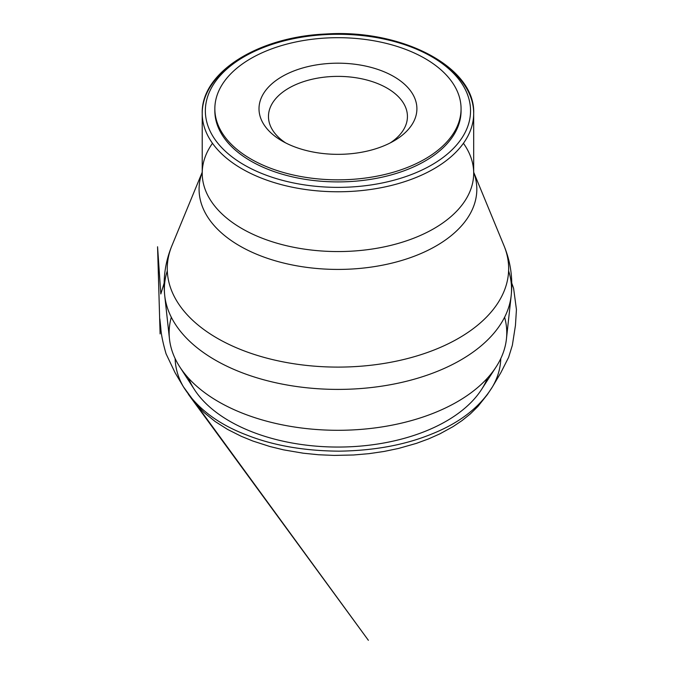 <?xml version="1.0" encoding="UTF-8"?>
<svg xmlns="http://www.w3.org/2000/svg" width="674" height="674" viewBox="0 0 674 674"><rect width="100%" height="100%" fill="white"/><g stroke="black" fill="none" stroke-linecap="round" stroke-linejoin="round"><path stroke-width="1.01" d="M214.854 109.795A123.115 71.073 0 0 0 214.846 110.822A123.115 71.073 0 0 0 250.905 161.086A123.115 71.073 0 0 0 385.065 176.495A123.115 71.073 0 0 0 461.067 110.822A123.115 71.073 0 0 0 461.05 109.795M487.386 378.181A153.242 88.471 180 0 1 481.539 389.488A153.242 88.471 180 0 1 337.952 447.056A153.242 88.471 180 0 1 194.365 389.488A153.242 88.471 180 0 1 188.526 378.181M504.599 317.243A168.812 97.46 180 0 1 506.435 338.98A168.812 97.46 180 0 1 496.131 366.883A168.812 97.46 180 0 1 337.952 430.298A168.812 97.46 180 0 1 179.773 366.883A168.812 97.46 180 0 1 169.477 338.98A168.812 97.46 180 0 1 171.314 317.243M425.008 159.022A123.115 71.073 0 0 0 461.067 108.767A123.115 71.073 0 0 0 337.952 37.685A123.115 71.073 0 0 0 214.846 108.767A123.115 71.073 0 0 0 250.905 159.022A123.115 71.073 0 0 0 425.008 159.022M393.776 140.992A78.951 45.579 180 0 1 282.128 140.992L282.128 140.992A78.951 45.579 180 0 1 282.128 76.533A78.951 45.579 180 0 1 393.776 76.533A78.951 45.579 180 0 1 393.784 140.992A78.951 45.579 180 0 1 393.776 140.992M390.221 142.93A69.481 40.111 0 0 0 407.433 116.492A69.481 40.111 0 0 0 337.952 76.381A69.481 40.111 0 0 0 268.471 116.492A69.481 40.111 0 0 0 285.692 142.93M244.207 164.953A132.584 76.541 0 0 0 466.02 130.638A132.584 76.541 0 0 0 303.637 36.885A132.584 76.541 0 0 0 244.207 164.953M432.809 57.341A135.735 78.369 180 0 1 433.938 57.989A135.735 78.369 180 0 1 473.687 113.4A135.735 78.369 180 0 1 389.901 185.805A135.735 78.369 180 0 1 241.974 168.82A135.735 78.369 180 0 1 202.217 113.4A135.735 78.369 180 0 1 243.103 57.341M463.426 143.301A135.735 78.369 180 0 1 473.687 173.201A135.735 78.369 180 0 1 337.952 251.562A135.735 78.369 180 0 1 202.217 173.201A135.735 78.369 180 0 1 212.487 143.301M508.6 270.838A173.58 100.215 180 0 1 511.195 295.507A173.58 100.215 180 0 1 337.952 389.404A173.58 100.215 180 0 1 164.717 295.507A173.58 100.215 180 0 1 167.304 270.838M473.687 172.224L504.009 245.724A170.699 98.547 180 0 1 337.952 367.103A170.699 98.547 180 0 1 171.904 245.724C165.324 261.689 162.931 278.286 164.717 295.507L169.477 338.98M473.687 172.3A138.878 80.181 180 0 1 337.952 269.423A138.878 80.181 180 0 1 202.217 172.3M175.122 358.56C175.425 368.307 178.18 377.71 183.395 386.758C196.698 408.006 217.871 424.123 246.928 435.109C273.358 445.548 304.1 450.898 339.165 451.167C374.255 450.628 405.023 444.95 431.453 434.132C459.617 422.952 479.964 407.163 492.509 386.775C497.715 377.752 500.47 368.349 500.782 358.56M473.687 173.201L473.687 113.4C475.524 66.962 401.51 28.738 325.399 34.037C258.091 36.893 201.029 72.489 202.217 113.4L202.217 173.201M481.539 389.488L496.131 366.883M194.365 389.488L179.773 366.883M506.435 338.98L511.195 295.507C512.973 278.286 510.58 261.689 504.009 245.724M202.217 172.224L171.904 245.724M461.067 110.822L461.067 108.767M214.846 110.822L214.846 108.767M164.127 283.147L160.816 293.974L157.564 246.768L160.1 333.9L159.831 318.81L160.808 327.968C161.111 334.136 162.872 342.771 166.09 353.867L175.114 372.781L183.395 386.758L368.375 640.3L188.358 394.282L195.527 403.633L204.011 412.496L215.2 421.553L227.593 429.422L241.343 436.339L252.918 441.057L269.929 446.525L283.729 449.887L303.266 453.206L318.541 454.748L334.11 455.413L353.673 454.984L369.082 453.653L384.07 451.454L398.427 448.471L416.305 443.399L428.597 438.884L439.827 433.879L453.096 426.6L462.086 420.551L470.41 413.844L477.866 406.506L487.277 394.694L492.509 386.775L500.782 372.798L508.609 357.355L512.35 345.29L515.45 325.432L516.436 309.543L513.588 288.236L511.777 283.164"/></g></svg>
